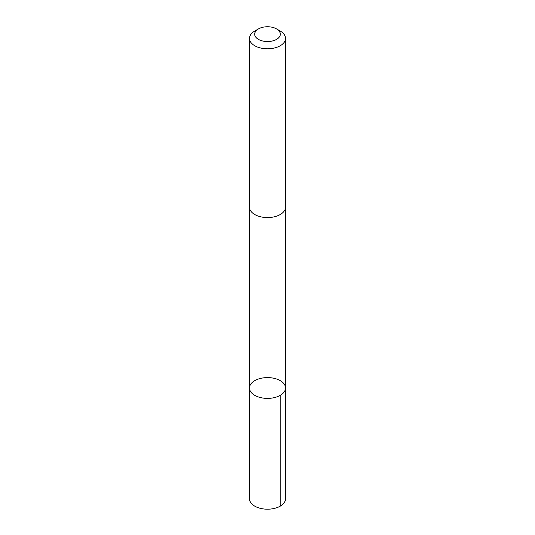 <?xml version="1.0" encoding="UTF-8"?>
<svg xmlns="http://www.w3.org/2000/svg" width="535" height="535" viewBox="0 0 535 535"><rect width="100%" height="100%" fill="white"/><g stroke="black" fill="none" stroke-linecap="round" stroke-linejoin="round"><path stroke-width="0.8" d="M259.99 378.546A18.009 10.399 180 0 1 285.509 387.995A18.009 10.399 180 0 1 267.5 398.394A18.009 10.399 180 0 1 249.491 387.995A18.009 10.399 180 0 1 259.99 378.546M249.484 498.801A18.016 10.399 0 0 0 275.01 508.25A18.016 10.399 0 0 0 285.516 498.801L285.509 387.995A18.009 10.399 180 0 1 267.5 398.394A18.009 10.399 180 0 1 249.491 387.995L249.484 498.801M258.438 28.917L254.76 31.037A18.016 10.399 0 0 0 249.484 38.393L249.484 207.179A18.016 10.399 0 0 0 275.01 216.628A18.016 10.399 0 0 0 285.516 207.179L285.516 38.393A18.016 10.399 0 0 0 280.24 31.037L276.562 28.917A12.813 7.396 0 0 0 258.438 28.917A12.813 7.396 0 0 0 256.981 38.373A12.813 7.396 0 0 0 272.843 40.874A12.813 7.396 0 0 0 276.562 28.917M249.484 38.393A18.016 10.399 0 0 0 275.01 47.849A18.016 10.399 0 0 0 285.516 38.393M280.233 395.345L280.24 506.15M249.491 207.433L249.491 387.995M285.509 207.433L285.509 387.995"/></g></svg>
